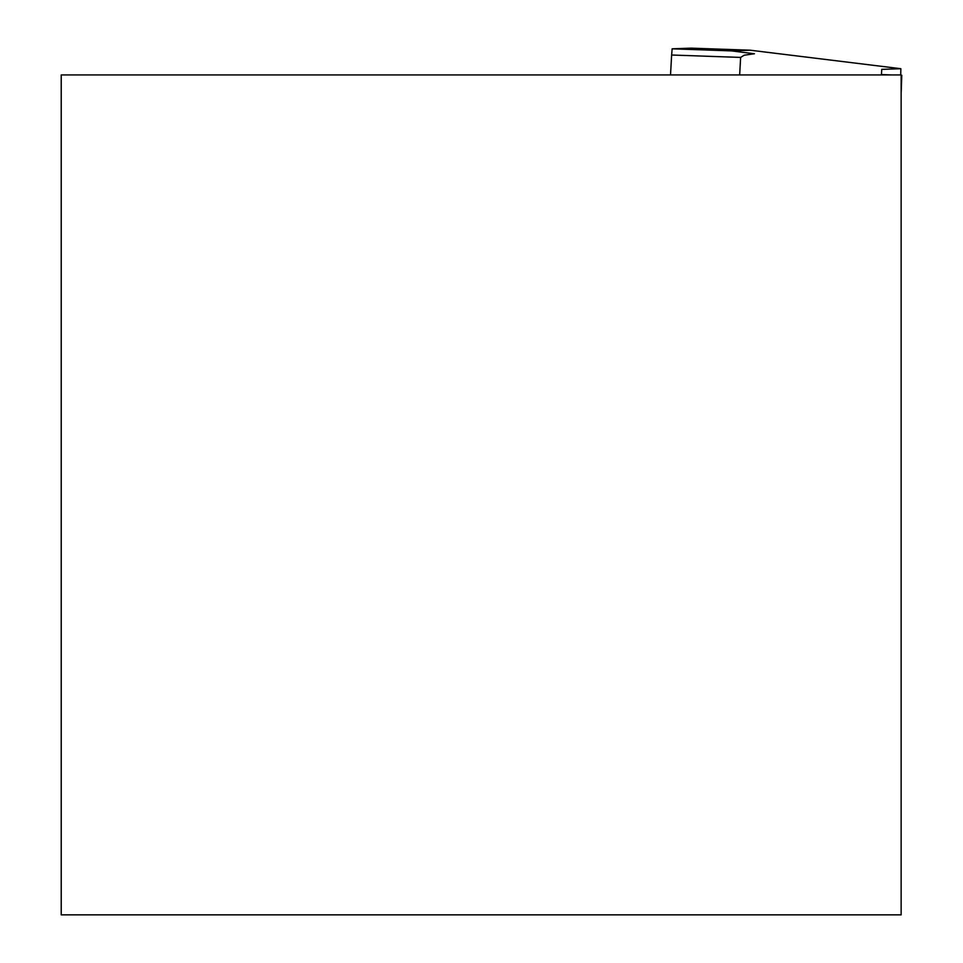 <?xml version="1.0" encoding="UTF-8"?>
<svg xmlns="http://www.w3.org/2000/svg" width="963" height="963" viewBox="0 0 963 963"><rect width="100%" height="100%" fill="white"/><g stroke="black" fill="none" stroke-linecap="round" stroke-linejoin="round"><path stroke-width="1.44" d="M61.223 914.85L61.223 74.933L901.139 74.933L901.139 914.85L61.223 914.85M901.777 75.283L901.139 75.258L901.777 75.283L901.139 75.307L901.777 75.283L901.139 93.555M739.656 74.933L740.631 57.419L671.632 55.011L670.525 74.933M671.632 55.011L672.15 48.812L731.23 50.883L751.862 53.434L754.438 53.759L744.17 55.216L740.631 57.419M731.23 50.883L750.249 50.208L691.169 48.15L672.15 48.812M881.422 74.933L881.747 69.372L900.85 68.71L900.718 74.933M751.862 53.434L754.438 53.759M750.249 50.208L900.85 68.71M881.446 74.572L891.786 74.933M889.704 74.933L881.434 74.645"/></g></svg>
